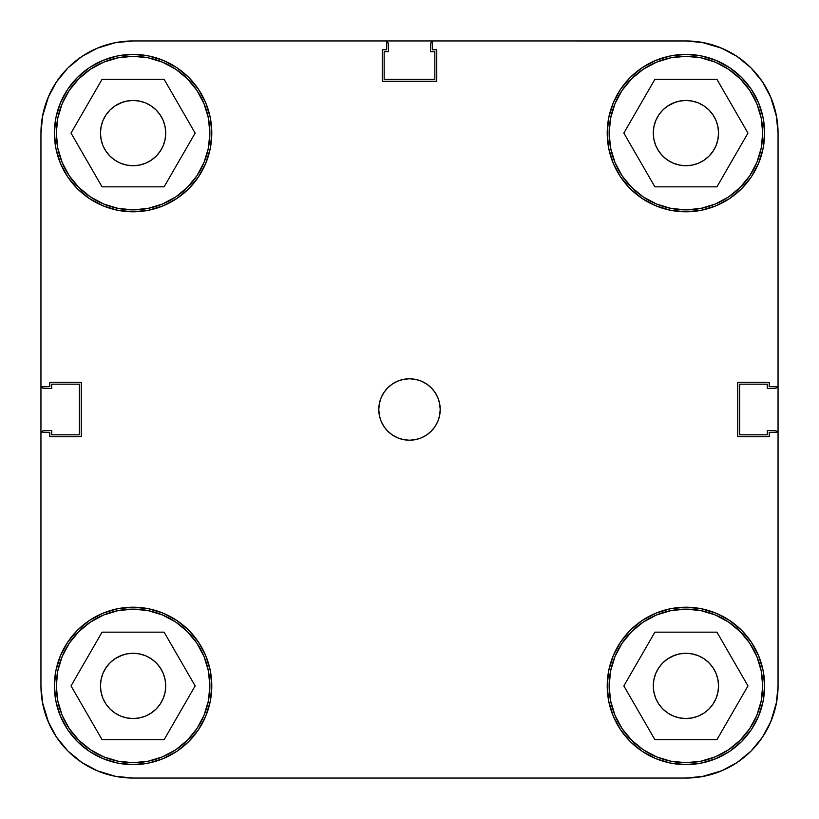 <?xml version="1.0" encoding="UTF-8"?>
<svg xmlns="http://www.w3.org/2000/svg" width="819" height="819" viewBox="0 0 819 819"><rect width="100%" height="100%" fill="white"/><g stroke="black" fill="none" stroke-linecap="round" stroke-linejoin="round"><path stroke-width="1.23" d="M209.869 133.088A76.781 76.781 0 0 1 133.088 209.869A76.781 76.781 0 0 1 56.306 133.088A76.781 76.781 0 0 1 133.088 56.306A76.781 76.781 0 0 1 209.869 133.088L208.395 148.065L204.023 162.469L196.929 175.747L187.377 187.377L175.747 196.929L162.469 204.023L148.065 208.395L133.088 209.869L118.11 208.395L103.706 204.023L90.428 196.929L78.798 187.377L69.246 175.747L62.152 162.469L57.78 148.065L56.306 133.088L57.78 118.11L62.152 103.706L69.246 90.428L78.798 78.798L90.428 69.246L103.706 62.152L118.11 57.78L133.088 56.306L148.065 57.78L162.469 62.152L175.747 69.246L187.377 78.798L196.929 90.428L204.023 103.706L208.395 118.11L209.869 133.088M762.694 133.088A76.781 76.781 0 0 1 685.912 209.869A76.781 76.781 0 0 1 609.131 133.088A76.781 76.781 0 0 1 685.912 56.306A76.781 76.781 0 0 1 762.694 133.088L761.22 148.065L756.848 162.469L749.754 175.747L740.202 187.377L728.572 196.929L715.294 204.023L700.89 208.395L685.912 209.869L670.935 208.395L656.531 204.023L643.253 196.929L631.623 187.377L622.071 175.747L614.977 162.469L610.605 148.065L609.131 133.088L610.605 118.11L614.977 103.706L622.071 90.428L631.623 78.798L643.253 69.246L656.531 62.152L670.935 57.78L685.912 56.306L700.89 57.78L715.294 62.152L728.572 69.246L740.202 78.798L749.754 90.428L756.848 103.706L761.22 118.11L762.694 133.088M762.694 685.912A76.781 76.781 0 0 1 685.912 762.694A76.781 76.781 0 0 1 609.131 685.912A76.781 76.781 0 0 1 685.912 609.131A76.781 76.781 0 0 1 762.694 685.912L761.22 700.89L756.848 715.294L749.754 728.572L740.202 740.202L728.572 749.754L715.294 756.848L700.89 761.22L685.912 762.694L670.935 761.22L656.531 756.848L643.253 749.754L631.623 740.202L622.071 728.572L614.977 715.294L610.605 700.89L609.131 685.912L610.605 670.935L614.977 656.531L622.071 643.253L631.623 631.623L643.253 622.071L656.531 614.977L670.935 610.605L685.912 609.131L700.89 610.605L715.294 614.977L728.572 622.071L740.202 631.623L749.754 643.253L756.848 656.531L761.22 670.935L762.694 685.912M209.869 685.912A76.781 76.781 0 0 1 133.088 762.694A76.781 76.781 0 0 1 56.306 685.912A76.781 76.781 0 0 1 133.088 609.131A76.781 76.781 0 0 1 209.869 685.912L208.395 700.89L204.023 715.294L196.929 728.572L187.377 740.202L175.747 749.754L162.469 756.848L148.065 761.22L133.088 762.694L118.11 761.22L103.706 756.848L90.428 749.754L78.798 740.202L69.246 728.572L62.152 715.294L57.78 700.89L56.306 685.912L57.78 670.935L62.152 656.531L69.246 643.253L78.798 631.623L90.428 622.071L103.706 614.977L118.11 610.605L133.088 609.131L148.065 610.605L162.469 614.977L175.747 622.071L187.377 631.623L196.929 643.253L204.023 656.531L208.395 670.935L209.869 685.912M378.787 409.5A30.712 30.712 0 0 1 409.5 378.787A30.712 30.712 0 0 1 440.212 409.5L439.619 403.511L437.878 397.747L435.032 392.434L431.214 387.786L426.566 383.968L421.253 381.122L415.489 379.381L409.5 378.787L403.511 379.381L397.747 381.122L392.434 383.968L387.786 387.786L383.968 392.434L381.122 397.747L379.381 403.511L378.787 409.5L379.381 415.489L381.122 421.253L383.968 426.566L387.786 431.214L392.434 435.032L397.747 437.878L403.511 439.619L409.5 440.212L415.489 439.619L421.253 437.878L426.566 435.032L431.214 431.214L435.032 426.566L437.878 421.253L439.619 415.489L440.212 409.5A30.712 30.712 0 0 1 409.5 440.212A30.712 30.712 0 0 1 378.787 409.5M607.217 133.088A78.696 78.696 0 0 1 685.912 54.392A78.696 78.696 0 0 1 764.618 133.088A78.696 78.696 0 0 1 685.912 211.793A78.696 78.696 0 0 1 607.217 133.088L608.722 148.444L613.206 163.206L620.474 176.812L630.261 188.739L642.188 198.526L655.794 205.794L670.556 210.278L685.912 211.783L701.269 210.278L716.031 205.794L729.637 198.526L741.564 188.739L751.351 176.812L758.619 163.206L763.103 148.444L764.608 133.088L763.103 117.731L758.619 102.969L751.351 89.363L741.564 77.436L729.637 67.649L716.031 60.381L701.269 55.897L685.912 54.392L670.556 55.897L655.794 60.381L642.188 67.649L630.261 77.436L620.474 89.363L613.206 102.969L608.722 117.731L607.217 133.088L608.722 117.731M54.392 133.088A78.696 78.696 0 0 1 133.088 54.392A78.696 78.696 0 0 1 211.793 133.088A78.696 78.696 0 0 1 133.088 211.793A78.696 78.696 0 0 1 54.392 133.088L55.897 148.444L60.381 163.206L67.649 176.812L77.436 188.739L89.363 198.526L102.969 205.794L117.731 210.278L133.088 211.783L148.444 210.278L163.206 205.794L176.812 198.526L188.739 188.739L198.526 176.812L205.794 163.206L210.278 148.444L211.783 133.088L210.278 117.731L205.794 102.969L198.526 89.363L188.739 77.436L176.812 67.649L163.206 60.381L148.444 55.897L133.088 54.392L117.731 55.897L102.969 60.381L89.363 67.649L77.436 77.436L67.649 89.363L60.381 102.969L55.897 117.731L54.392 133.088L55.897 117.731M54.392 685.912A78.696 78.696 0 0 1 133.088 607.207A78.696 78.696 0 0 1 211.793 685.912A78.696 78.696 0 0 1 133.088 764.608A78.696 78.696 0 0 1 54.392 685.912L55.897 701.269L60.381 716.031L67.649 729.637L77.436 741.564L89.363 751.351L102.969 758.619L117.731 763.103L133.088 764.608L148.444 763.103L163.206 758.619L176.812 751.351L188.739 741.564L198.526 729.637L205.794 716.031L210.278 701.269L211.783 685.912L210.278 670.556L205.794 655.794L198.526 642.188L188.739 630.261L176.812 620.474L163.206 613.206L148.444 608.722L133.088 607.217L117.731 608.722L102.969 613.206L89.363 620.474L77.436 630.261L67.649 642.188L60.381 655.794L55.897 670.556L54.392 685.912L55.897 670.556M607.217 685.912A78.696 78.696 0 0 1 685.912 607.207A78.696 78.696 0 0 1 764.618 685.912A78.696 78.696 0 0 1 685.912 764.608A78.696 78.696 0 0 1 607.217 685.912L608.722 701.269L613.206 716.031L620.474 729.637L630.261 741.564L642.188 751.351L655.794 758.619L670.556 763.103L685.912 764.608L701.269 763.103L716.031 758.619L729.637 751.351L741.564 741.564L751.351 729.637L758.619 716.031L763.103 701.269L764.608 685.912L763.103 670.556L758.619 655.794L751.351 642.188L741.564 630.261L729.637 620.474L716.031 613.206L701.269 608.722L685.912 607.217L670.556 608.722L655.794 613.206L642.188 620.474L630.261 630.261L620.474 642.188L613.206 655.794L608.722 670.556L607.217 685.912L608.722 670.556M653.286 685.912A32.627 32.627 0 0 1 685.912 653.275A32.627 32.627 0 0 1 718.55 685.912A32.627 32.627 0 0 1 685.912 718.539A32.627 32.627 0 0 1 653.286 685.912M100.461 685.912A32.627 32.627 0 0 1 133.088 653.275A32.627 32.627 0 0 1 165.725 685.912A32.627 32.627 0 0 1 133.088 718.539A32.627 32.627 0 0 1 100.461 685.912M100.461 133.088A32.627 32.627 0 0 1 133.088 100.461A32.627 32.627 0 0 1 165.725 133.088A32.627 32.627 0 0 1 133.088 165.725A32.627 32.627 0 0 1 100.461 133.088M653.286 133.088A32.627 32.627 0 0 1 685.912 100.461A32.627 32.627 0 0 1 718.55 133.088A32.627 32.627 0 0 1 685.912 165.725A32.627 32.627 0 0 1 653.286 133.088M721.17 47.963L703.89 42.721L721.17 47.963L737.1 56.48L751.064 67.936L762.52 81.9L771.037 97.83L776.279 115.11L778.05 133.088L778.05 386.701L769.225 386.701L769.225 382.248L737.745 382.248L737.745 436.752L769.225 436.752L769.225 432.299L778.05 432.299L778.05 685.912L776.279 703.89L771.037 721.17L776.279 703.89M40.95 133.057L40.95 386.701L49.785 386.701L49.785 382.248L81.265 382.248L81.265 436.752L49.785 436.752L49.785 432.299L40.95 432.299L40.95 685.912L40.95 432.299L49.785 432.299L49.785 436.752L81.265 436.752L81.265 382.248L49.785 382.248L49.785 386.701L40.95 386.701L40.95 133.088L42.721 115.11L47.963 97.83L42.721 115.11M47.963 97.83L56.48 81.9L67.936 67.936L81.9 56.48L97.83 47.963L115.11 42.721L133.088 40.95L386.701 40.95L386.701 49.785L382.248 49.785L382.248 81.265L436.762 81.265L436.762 49.785L432.309 49.785L432.309 40.95L685.912 40.95L703.89 42.721M97.83 771.037L115.11 776.279L97.83 771.037L81.9 762.52L67.936 751.064L56.48 737.1L47.963 721.17L42.721 703.89L40.95 685.943M673.423 102.938L679.545 101.085L685.912 100.461L692.28 101.085L698.402 102.938L704.043 105.958L708.988 110.012L713.042 114.957L716.062 120.598L717.915 126.72L718.55 133.088L717.915 139.455L716.062 145.577L713.042 151.218L708.988 156.163L704.043 160.217L698.402 163.237L692.28 165.09L685.912 165.714L679.545 165.09L673.423 163.237L667.782 160.217L662.837 156.163L658.783 151.218L655.763 145.577L653.91 139.455L653.275 133.088L653.91 126.72L655.763 120.598L658.783 114.957L662.837 110.012L667.782 105.958L675.245 102.252M716.062 120.598L716.338 121.304M698.402 163.237L696.58 163.923M655.763 145.577L655.487 144.871M120.598 102.938L126.72 101.085L133.088 100.461L139.455 101.085L145.577 102.938L151.218 105.958L156.163 110.012L160.217 114.957L163.237 120.598L165.09 126.72L165.725 133.088L165.09 139.455L163.237 145.577L160.217 151.218L156.163 156.163L151.218 160.217L145.577 163.237L139.455 165.09L133.088 165.714L126.72 165.09L120.598 163.237L114.957 160.217L110.012 156.163L105.958 151.218L102.938 145.577L101.085 139.455L100.45 133.088L101.085 126.72L102.938 120.598L105.958 114.957L110.012 110.012L114.957 105.958L122.42 102.252M163.237 120.598L163.513 121.304M145.577 163.237L143.755 163.923M102.938 145.577L102.662 144.871M120.598 655.763L126.72 653.91L133.088 653.286L139.455 653.91L145.577 655.763L151.218 658.783L156.163 662.837L160.217 667.782L163.237 673.423L165.09 679.545L165.725 685.912L165.09 692.28L163.237 698.402L160.217 704.043L156.163 708.988L151.218 713.042L145.577 716.062L139.455 717.915L133.088 718.539L126.72 717.915L120.598 716.062L114.957 713.042L110.012 708.988L105.958 704.043L102.938 698.402L101.085 692.28L100.45 685.912L101.085 679.545L102.938 673.423L105.958 667.782L110.012 662.837L114.957 658.783L122.42 655.077M163.237 673.423L163.513 674.129M145.577 716.062L143.755 716.748M102.938 698.402L102.662 697.696M673.423 655.763L679.545 653.91L685.912 653.286L692.28 653.91L698.402 655.763L704.043 658.783L708.988 662.837L713.042 667.782L716.062 673.423L717.915 679.545L718.55 685.912L717.915 692.28L716.062 698.402L713.042 704.043L708.988 708.988L704.043 713.042L698.402 716.062L692.28 717.915L685.912 718.539L679.545 717.915L673.423 716.062L667.782 713.042L662.837 708.988L658.783 704.043L655.763 698.402L653.91 692.28L653.275 685.912L653.91 679.545L655.763 673.423L658.783 667.782L662.837 662.837L667.782 658.783L675.245 655.077M716.062 673.423L716.338 674.129M698.402 716.062L696.58 716.748M655.763 698.402L655.487 697.696M771.037 721.17L762.52 737.1L751.064 751.064L737.1 762.52L721.17 771.037L703.89 776.279L685.912 778.05L133.088 778.05L115.11 776.279M40.95 133.088L40.95 432.299L40.95 133.088A92.137 92.137 0 0 1 133.088 40.95L687.581 40.96M685.841 40.95L386.701 40.95L386.701 49.785L382.248 49.785L382.248 81.265L436.762 81.265L436.762 49.785L432.309 49.785L432.309 40.95L685.912 40.95A92.137 92.137 0 0 1 778.05 133.088L778.04 687.581M701.269 55.897L685.912 54.392M670.556 210.278L685.912 211.783M763.103 148.444L764.608 133.088M148.444 55.897L133.088 54.392M117.731 210.278L133.088 211.783M210.278 148.444L211.783 133.088M148.444 608.722L133.088 607.217M117.731 763.103L133.088 764.608M210.278 701.269L211.783 685.912M701.269 608.722L685.912 607.217M670.556 763.103L685.912 764.608M763.103 701.269L764.608 685.912M40.95 685.912A92.137 92.137 0 0 0 133.088 778.05L685.912 778.05A92.137 92.137 0 0 0 778.05 685.912L778.05 432.299L769.225 432.299L769.225 436.752L737.745 436.752L737.745 382.248L769.225 382.248L769.225 386.701L778.05 386.701M655.763 673.423L658.783 667.782M679.545 653.91L685.912 653.275L692.28 653.91M716.062 698.402L713.042 704.043M692.28 717.915L685.912 718.55L679.545 717.915M102.938 673.423L105.958 667.782M126.72 653.91L133.088 653.275L139.455 653.91L133.088 653.286L126.72 653.91M163.237 698.402L160.217 704.043M139.455 717.915L133.088 718.55L126.72 717.915L133.088 718.539L139.455 717.915M102.938 120.598L105.958 114.957M126.72 101.085L133.088 100.45L139.455 101.085M163.237 145.577L160.217 151.218M139.455 165.09L133.088 165.725L126.72 165.09M655.763 120.598L658.783 114.957M679.545 101.085L685.912 100.45L692.28 101.085L685.912 100.461L679.545 101.085M716.062 145.577L713.042 151.218M692.28 165.09L685.912 165.725L679.545 165.09L685.912 165.714L692.28 165.09M164.117 632.166L102.058 632.166L71.028 685.912L102.058 739.659L164.117 739.659L195.147 685.912L164.117 632.166L102.058 632.166L71.028 685.912L102.058 739.659L164.117 739.659L195.147 685.912L164.117 632.166M90.428 622.071L103.706 614.977M196.929 643.253L204.023 656.531M175.747 749.754L162.469 756.848M69.246 728.572L62.152 715.294M716.942 632.166L654.883 632.166L623.853 685.912L654.883 739.659L716.942 739.659L747.972 685.912L716.942 632.166L654.883 632.166L623.853 685.912L654.883 739.659L716.942 739.659L747.972 685.912L716.942 632.166M643.253 622.071L656.531 614.977M749.754 643.253L756.848 656.531M728.572 749.754L715.294 756.848M622.071 728.572L614.977 715.294M716.942 79.341L654.883 79.341L623.853 133.088L654.883 186.834L716.942 186.834L747.972 133.088L716.942 79.341L654.883 79.341L623.853 133.088L654.883 186.834L716.942 186.834L747.972 133.088L716.942 79.341M643.253 69.246L656.531 62.152M749.754 90.428L756.848 103.706M728.572 196.929L715.294 204.023M622.071 175.747L614.977 162.469M164.117 79.341L102.058 79.341L71.028 133.088L102.058 186.834L164.117 186.834L195.147 133.088L164.117 79.341L102.058 79.341L71.028 133.088L102.058 186.834L164.117 186.834L195.147 133.088L164.117 79.341M90.428 69.246L103.706 62.152M196.929 90.428L204.023 103.706M175.747 196.929L162.469 204.023M69.246 175.747L62.152 162.469M99.222 47.4L115.561 42.629L97.195 48.229M770.638 96.877L776.699 117.342M722.123 770.638L701.658 776.699M48.638 722.747L42.404 702.19M113.943 776.043L97.195 770.771L115.561 776.371M770.638 722.123L776.699 701.658M722.123 48.362L701.658 42.301M48.638 96.253L42.404 116.81M139.455 653.91L133.088 653.275M101.085 679.545L100.45 685.912M126.72 717.915L133.088 718.55M165.09 692.28L165.725 685.912M692.28 101.085L685.912 100.45M653.91 126.72L653.275 133.088M679.545 165.09L685.912 165.725M717.915 139.455L718.55 133.088M42.711 115.151A92.137 92.137 0 0 1 115.151 42.711M685.841 778.05L687.581 778.04L685.841 778.05M776.924 431.552L777.753 432.79L775.685 430.712L767.301 430.425L767.301 434.838L739.659 434.838L739.659 384.162L767.301 384.162L767.301 388.575L775.685 388.288L777.753 386.21L776.924 387.448M778.05 133.159L778.05 432.299M431.552 42.076L432.79 41.247L430.712 43.315L430.425 51.699L434.838 51.699L434.838 79.341L384.162 79.341L384.162 51.699L388.575 51.699L388.288 43.315L386.21 41.247L387.448 42.076M42.076 387.448L41.247 386.21L43.315 388.288L51.699 388.575L51.699 384.162L79.341 384.162L79.341 434.838L51.699 434.838L51.699 430.425L43.315 430.712L41.247 432.79L42.076 431.552M56.286 736.803L57.043 737.939M66.83 749.938L68.489 751.607M80.62 761.65L83.231 763.4M131.398 778.03L133.241 778.05M735.298 763.697L738.758 761.394M761.394 738.758L763.697 735.298M763.697 83.702L761.394 80.242M738.758 57.606L735.298 55.303M133.241 40.95L131.398 40.97M83.231 55.6L80.62 57.35M68.489 67.393L66.83 69.062M57.043 81.061L56.286 82.197M777.518 386.701A3.839 3.839 0 0 1 774.211 388.575L767.301 388.575L767.301 384.162L739.659 384.162L739.659 434.838L767.301 434.838L767.301 430.425L774.211 430.425A3.839 3.839 0 0 1 777.518 432.299M386.701 41.482A3.839 3.839 0 0 1 388.575 44.789L388.575 51.699L384.162 51.699L384.162 79.341L434.838 79.341L434.838 51.699L430.425 51.699L430.425 44.789A3.839 3.839 0 0 1 432.309 41.482M41.482 432.299A3.839 3.839 0 0 1 44.789 430.425L51.699 430.425L51.699 434.838L79.341 434.838L79.341 384.162L51.699 384.162L51.699 388.575L44.789 388.575A3.839 3.839 0 0 1 41.482 386.701M771.129 98.055L775.9 113.309M720.945 771.129L705.691 775.9M47.461 719.932L42.936 704.944M771.129 720.945L775.9 705.691M720.945 47.871L705.691 43.1M47.461 99.068L42.936 114.056"/></g></svg>
